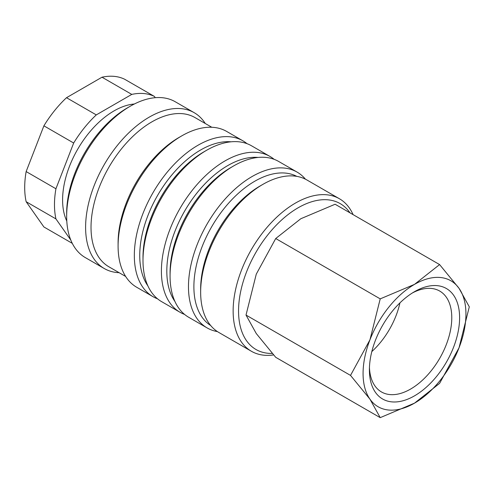 <?xml version="1.0" encoding="UTF-8"?>
<svg xmlns="http://www.w3.org/2000/svg" width="494" height="494" viewBox="0 0 494 494"><rect width="100%" height="100%" fill="white"/><g stroke="black" fill="none" stroke-linecap="round" stroke-linejoin="round"><path stroke-width="0.74" d="M305.434 179.18A89.964 51.938 120 0 0 297.067 172.085A89.964 51.938 120 0 0 227.74 196.186A89.964 51.938 120 0 0 188.473 286.724A89.964 51.938 120 0 0 207.103 327.905A89.964 51.938 120 0 0 217.434 331.604M296.777 176.364A86.135 49.733 120 0 0 230.784 200.78A86.135 49.733 120 0 0 193.889 286.724A86.135 49.733 120 0 0 210.666 325.509M297.067 172.085L278.659 161.458A89.964 51.938 120 0 0 233.681 165.91L230.97 167.478A86.135 49.733 120 0 0 170.066 272.966L170.066 276.097A89.964 51.938 120 0 0 188.696 317.278L207.103 327.905M258.146 157.438A86.135 49.733 120 0 0 166.818 271.095A86.135 49.733 120 0 0 174.956 301.519M274.121 159.315A89.964 51.938 120 0 0 269.996 156.456A89.964 51.938 120 0 0 200.669 180.557A89.964 51.938 120 0 0 161.402 271.095A89.964 51.938 120 0 0 180.032 312.276A89.964 51.938 120 0 0 184.577 314.419M269.996 156.456L251.588 145.829A89.964 51.938 120 0 0 206.609 150.281L203.899 151.849A86.135 49.733 120 0 0 142.994 257.343L142.994 260.468A89.964 51.938 120 0 0 161.624 301.649L180.032 312.276M231.075 141.809A86.135 49.733 120 0 0 139.746 255.466A86.135 49.733 120 0 0 147.885 285.89M247.049 143.692A89.964 51.938 120 0 0 242.931 140.827A89.964 51.938 120 0 0 173.604 164.928A89.964 51.938 120 0 0 134.331 255.466A89.964 51.938 120 0 0 152.967 296.647A89.964 51.938 120 0 0 157.506 298.79M242.931 140.827L226.684 131.447A89.964 51.938 120 0 0 181.706 135.906L178.995 137.468A86.135 49.733 120 0 0 118.091 242.962L118.091 246.086A89.964 51.938 120 0 0 136.721 287.273L152.967 296.647M211.79 127.267L194.994 117.572A86.135 49.733 120 0 0 128.619 140.648A86.135 49.733 120 0 0 91.02 227.333A86.135 49.733 120 0 0 108.859 266.766L125.655 276.461M205.269 123.506A89.964 51.938 120 0 0 194.204 112.694A89.964 51.938 120 0 0 124.877 136.795A89.964 51.938 120 0 0 85.604 227.333A89.964 51.938 120 0 0 104.24 268.52A89.964 51.938 120 0 0 119.134 272.694M194.204 112.694L175.253 101.758A89.964 51.938 120 0 0 130.274 106.21L127.563 107.772A86.135 49.733 120 0 0 66.659 213.266L66.659 216.391A89.964 51.938 120 0 0 85.289 257.578L104.24 268.52M134.368 103.999A72.735 41.996 120 0 0 62.596 199.984A72.735 41.996 120 0 0 66.789 221.046M26.145 171.572L43.898 125.828L73.674 143.019L55.927 188.764L26.145 171.572A84.221 48.628 120 0 0 24.7 187.479A84.221 48.628 120 0 0 26.145 201.713L55.927 218.904L70.796 240.059M55.927 188.764A84.221 48.628 120 0 0 54.476 204.67A84.221 48.628 120 0 0 55.927 218.904M350.524 375.403L369.963 399.177L380.213 417.646L414.503 403.153A72.735 41.996 120 0 0 459.05 347.745A72.735 41.996 120 0 0 465.935 314.073A72.735 41.996 120 0 0 459.05 288.354A72.735 41.996 120 0 0 414.503 284.377L380.213 298.87L369.963 339.786A72.735 41.996 120 0 0 363.071 373.458A72.735 41.996 120 0 0 369.963 399.177A72.735 41.996 120 0 0 414.503 403.153L439.604 383.363L459.05 347.745L469.3 306.823L459.05 288.354L439.604 264.58L414.503 284.377A72.735 41.996 120 0 0 369.963 339.786L350.524 375.403L246.018 315.067L256.269 274.145L275.714 238.534L300.809 218.737L335.099 204.244L439.604 264.58M380.213 417.646L275.714 357.31L256.269 333.536L246.018 315.067M412.502 292.893A58.249 33.629 -60 0 1 439.716 291.059A58.249 33.629 -60 0 1 451.782 317.728A58.249 33.629 -60 0 1 426.353 376.348A58.249 33.629 -60 0 1 381.467 391.952A58.249 33.629 -60 0 1 369.444 367.468M369.401 369.808A63.788 36.828 -60 0 1 414.503 291.682A63.788 36.828 -60 0 1 459.605 317.728A63.788 36.828 -60 0 1 414.503 395.848A63.788 36.828 -60 0 1 369.401 369.808M353.074 214.618A88.049 50.839 120 0 0 339.421 198.749A88.049 50.839 120 0 0 271.57 222.337A88.049 50.839 120 0 0 233.137 310.948A88.049 50.839 120 0 0 251.372 351.253A88.049 50.839 120 0 0 273.583 354.933M349.974 212.834A84.221 48.628 120 0 0 282.982 218.78A84.221 48.628 120 0 0 238.553 310.948A84.221 48.628 120 0 0 272.268 353.438M339.421 198.749L306.941 179.995A88.049 50.839 120 0 0 262.913 184.355L260.208 185.917A84.221 48.628 120 0 0 200.65 289.064L200.65 292.195A88.049 50.839 120 0 0 218.891 332.499L251.372 351.253M262.913 184.355A88.049 50.839 120 0 0 200.65 292.195M399.93 302.896A58.249 33.629 -60 0 1 371.821 351.58M275.714 238.534L380.213 298.87M72.291 243.357L43.898 226.968L26.145 201.713M102.005 77.206L131.781 94.397L96.281 114.898L66.505 97.707L102.005 77.206A84.221 48.628 120 0 1 124.612 79.225L154.387 96.416A84.221 48.628 120 0 0 131.781 94.397M155.277 97.689L154.387 96.416M66.505 97.707A84.221 48.628 120 0 0 43.898 125.828M96.281 114.898A84.221 48.628 120 0 0 73.674 143.019M130.274 106.21A89.964 51.938 120 0 0 66.659 216.391M181.706 135.906A89.964 51.938 120 0 0 118.091 246.086M206.609 150.281A89.964 51.938 120 0 0 142.994 260.468M233.681 165.91A89.964 51.938 120 0 0 170.066 276.097"/></g></svg>
